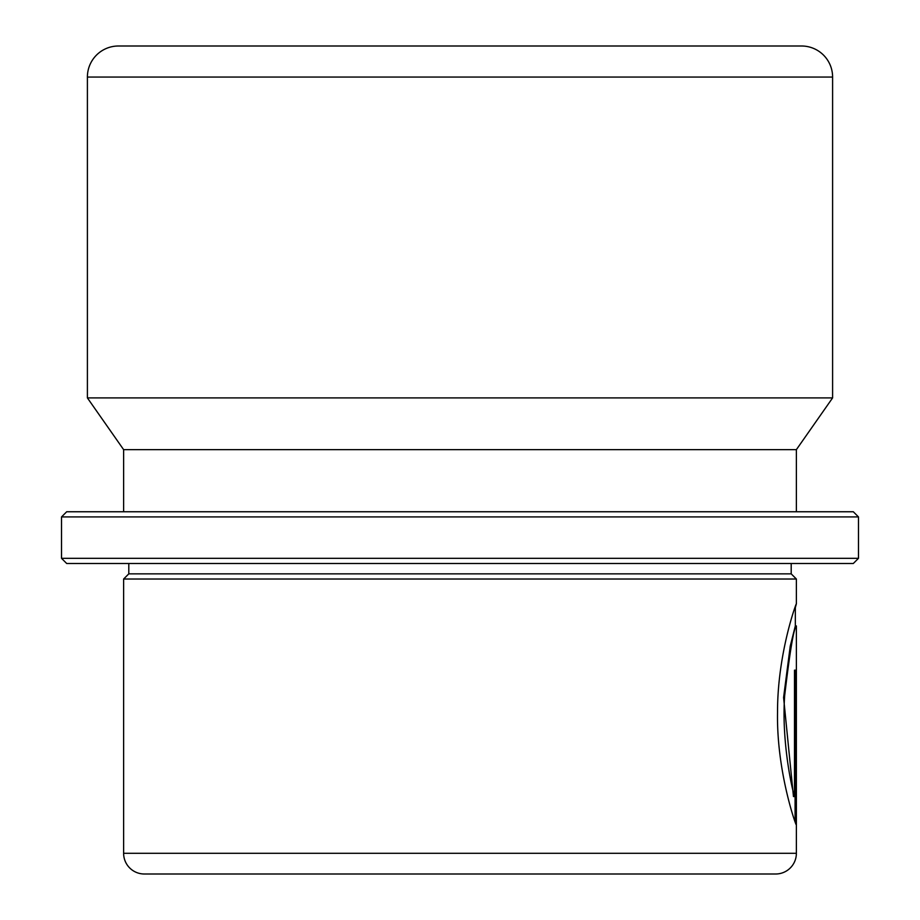 <?xml version="1.0" encoding="UTF-8"?>
<svg xmlns="http://www.w3.org/2000/svg" width="920" height="920" viewBox="0 0 920 920"><rect width="100%" height="100%" fill="white"/><g stroke="black" fill="none" stroke-linecap="round" stroke-linejoin="round"><path stroke-width="1.38" d="M66.7 511.75L853.3 511.75L858.475 516.925L61.525 516.925L66.7 511.75M858.475 558.325L853.3 563.5L66.7 563.5L61.525 558.325L858.475 558.325L858.475 516.925M61.525 558.325L61.525 516.925M128.8 563.5L128.8 573.85L791.2 573.85L791.2 563.5M128.8 573.85L123.625 579.025L796.375 579.025L791.2 573.85M123.625 579.025L123.625 853.3A20.7 20.7 0 0 0 144.325 874L775.675 874A20.7 20.7 0 0 0 796.375 853.3L796.375 625.945C793.822 627.911 789.923 651.072 784.691 695.439C781.666 736.264 790.061 781.551 794.489 796.547L794.489 670.185L796.099 670.185L796.099 824.596C794.075 820.26 776.503 768.188 777.538 712.333C777.377 653.062 796.973 600.978 796.375 603.807L796.363 603.773M794.489 796.547L793.466 796.547L783.587 697.544L790.234 646.139L795.328 625.91L796.375 625.945M795.34 607.602L796.375 603.807L796.375 579.025M832.6 77.05A31.05 31.05 0 0 0 801.55 46L118.45 46A31.05 31.05 0 0 0 87.4 77.05L832.6 77.05L832.6 397.911L87.4 397.911L87.4 77.05M123.625 511.75L123.625 449.65L796.375 449.65L832.6 397.911M123.625 449.65L87.4 397.911M796.375 511.75L796.375 449.65M775.675 874L737.679 874M795.075 821.755L795.075 670.185L794.489 670.185M123.625 853.3L796.375 853.3M795.34 625.91L795.34 606.406"/></g></svg>
